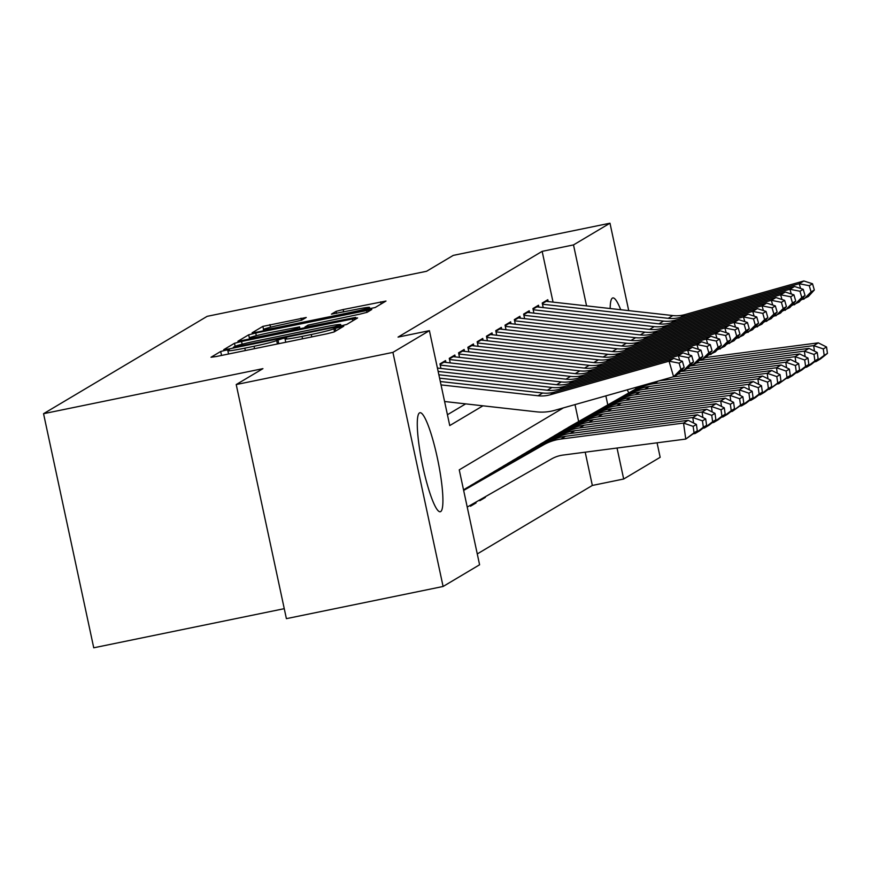 <?xml version="1.0" encoding="UTF-8"?>
<svg xmlns="http://www.w3.org/2000/svg" width="871" height="871" viewBox="0 0 871 871"><rect width="100%" height="100%" fill="white"/><g stroke="black" fill="none" stroke-linecap="round" stroke-linejoin="round"><path stroke-width="1.31" d="M225.643 350.218L220.69 351.481L211 357.252L216.237 356.533L326.984 333.789L334.05 331.982L343.751 326.211L333.876 328.726A20.36 1.1 -12.1 0 1 311.274 334.508L302.041 336.402A20.36 1.1 -12.1 0 1 285.057 338.939A20.36 1.1 -12.1 0 1 285.274 338.71L286.57 337.915L282.857 338.471L276.662 340.485A20.36 1.1 -12.1 0 1 254.049 346.266L244.816 348.16A20.36 1.1 -12.1 0 1 227.843 350.686A20.36 1.1 -12.1 0 1 228.05 350.458L229.356 349.663L225.643 350.218M628.84 392.897A50.551 7.981 -101.6 0 1 627.251 389.827M610.168 308.53A50.551 7.981 -101.6 0 1 612.411 298.089A50.551 7.981 -101.6 0 1 612.825 297.936A50.551 7.981 -101.6 0 1 620.718 309.717M440.672 511.582A50.551 7.981 -101.6 0 1 440.258 511.745A50.551 7.981 -101.6 0 1 422.555 465.19A50.551 7.981 -101.6 0 1 419.517 412.887A50.551 7.981 -101.6 0 1 419.931 412.723A50.551 7.981 -101.6 0 1 437.634 459.267A50.551 7.981 -101.6 0 1 440.672 511.582M306.244 317.48L262.868 326.385L252.1 332.787L257.348 332.069L375.161 307.528L385.995 301.05L343.152 309.543L336.086 311.35L331.416 314.159L355.335 309.553A17.017 0.925 -12.1 0 1 369.533 307.43A17.017 0.925 -12.1 0 1 350.447 312.449L277.544 327.431A17.017 0.925 -12.1 0 1 263.347 329.543A17.017 0.925 -12.1 0 1 282.422 324.524L301.638 320.223L306.244 317.48M563.406 407.878L459.246 469.861L479.594 564.767L443.099 586.477L286.396 618.65L236.215 384.547L262.933 368.651L43.55 413.692L207.156 316.336L426.55 271.284L453.279 255.377L609.983 223.205L628.72 310.609M236.215 384.547L392.919 352.374L429.403 330.664L449.752 425.571L482.948 405.81M553.041 302.117L542.154 251.349L398.058 337.099L429.403 330.664M542.154 251.349L573.499 244.914L609.983 223.205M241.561 341.465L234.495 343.272L223.727 349.674L228.964 348.955L339.712 326.222L346.778 324.415L357.611 317.937L241.561 341.465L242.149 344.197M237.914 341.236L248.681 334.823L255.747 333.016L371.808 309.488L367.127 312.297L360.061 314.104L308.084 325.133L304.959 327.028L310.272 326.233L355.749 317.392L237.935 341.345M507.651 483.993L512.954 480.966M498.31 489.328L503.351 486.454M488.969 494.652L493.432 492.115M479.627 499.987L479.779 500.705L485.365 497.395L483.503 497.777M470.286 505.311L470.492 506.236L476.067 502.926L473.584 503.427M445.941 362.434L445.549 360.561L439.964 363.882L440.944 368.444M455.239 356.892L454.847 355.03L449.262 358.351L450.242 362.913M464.537 351.361L464.134 349.5L458.56 352.82L459.54 357.382M473.835 345.831L473.432 343.969L467.858 347.289L468.838 351.851M483.133 340.3L482.73 338.438L477.156 341.759L478.135 346.32M492.431 334.769L492.028 332.907L486.454 336.228L487.422 340.779M501.718 329.238L501.326 327.376L495.741 330.686L496.72 335.248M511.016 323.707L510.624 321.835L505.038 325.155L506.018 329.717M520.314 318.176L519.911 316.304L514.336 319.624L515.316 324.186M529.612 312.645L529.209 310.773L523.634 314.093L524.614 318.655M538.909 307.115L538.507 305.242L532.932 308.563L533.912 313.125M447.433 414.738L465.669 403.872M543.199 307.594L542.23 303.032L547.805 299.711L548.207 301.573M477.264 553.934L592.334 485.452L585.203 452.18M578.638 421.531L575.002 404.59M476.067 502.926L475.893 502.11M485.365 497.395L485.234 496.786M43.55 413.692L93.741 647.795L284.262 608.677M443.099 586.477L392.919 352.374M657.061 442.816L660.164 457.308L623.68 479.017L617.038 448.032M592.334 485.452L623.68 479.017M635.797 387.399A50.551 7.981 -101.6 0 1 635.732 388.956M607.795 404.906L605.857 395.87M586.564 305.884L573.499 244.914M233.341 347.311L334.224 326.843L340.496 324.796A20.36 1.1 -12.1 0 0 340.703 324.567A20.36 1.1 -12.1 0 0 323.729 327.104L257.272 340.746A20.36 1.1 -12.1 0 0 234.669 346.527L233.341 347.311M268.54 332.896A17.017 0.925 -12.1 0 0 249.465 337.915A17.017 0.925 -12.1 0 0 263.663 335.803L289.346 330.534L296.412 328.726L299.472 326.908L268.54 332.896M467.226 507.064L551.572 458.93A32.401 31.944 59.2 0 1 563.145 455.054L685.771 439.071L683.528 423.066L560.891 439.049A48.602 47.916 -120.8 0 0 543.537 444.863L463.655 490.438M693.153 426.376L694.056 432.778L697.301 430.851L696.408 424.438L693.153 426.376L683.528 423.066L688.166 420.301L565.54 436.284A48.602 47.916 -120.8 0 0 548.186 442.098L463.633 490.34M697.301 430.851L685.771 439.071L694.056 432.778M688.166 420.301L696.408 424.438M440.312 381.52L542.687 393.006A32.401 31.944 -120.8 0 0 554.871 392.015L673.719 358.406L669.07 361.171L679.13 363.163L680.926 369.38L684.181 367.442L682.374 361.225L679.13 363.163M684.181 367.442L678.237 373.953L673.588 376.718L554.74 410.328A48.602 47.916 59.2 0 1 536.46 411.82L444.591 401.509M680.926 369.38L673.588 376.718L669.07 361.171L550.222 394.781A32.401 31.944 -120.8 0 1 538.038 395.772L441.031 384.895M682.374 361.225L673.719 358.406M693.675 433.725L695.069 433.54L694.949 432.713M693.588 423.023L692.815 417.536L570.189 433.508A48.602 47.916 -120.8 0 0 552.835 439.332L463.612 490.242M702.451 420.845L703.343 427.247L706.599 425.309L705.695 418.907L702.451 420.845L692.815 417.536L697.464 414.77L574.838 430.742A48.602 47.916 -120.8 0 0 557.484 436.567L463.59 490.133M706.599 425.309L699.718 430.775L695.069 433.54L703.343 427.247M697.464 414.77L705.695 418.907M702.973 428.194L704.367 428.009L704.247 427.182M702.886 417.492L702.113 412.005L579.487 427.977A48.602 47.916 -120.8 0 0 562.133 433.802L463.568 490.035M711.738 415.315L712.641 421.716L715.897 419.778L714.993 413.377L711.738 415.315L702.113 412.005L706.762 409.239L584.136 425.211A48.602 47.916 -120.8 0 0 566.781 431.036L463.546 489.938M715.897 419.778L709.016 425.244L704.367 428.009L712.641 421.716M706.762 409.239L714.993 413.377M712.271 422.664L713.665 422.479L713.545 421.651M712.184 411.961L711.411 406.474L588.785 422.446A48.602 47.916 -120.8 0 0 571.43 428.271L463.524 489.829M721.036 409.784L721.939 416.186L725.195 414.248L724.291 407.846L721.036 409.784L711.411 406.474L716.06 403.709L593.434 419.68A48.602 47.916 -120.8 0 0 576.079 425.505L465.92 488.359M725.195 414.248L718.314 419.713L713.665 422.479L721.939 416.186M716.06 403.709L724.291 407.846M721.569 417.133L722.963 416.948L722.843 416.12M721.482 406.43L720.709 400.943L598.072 416.915A48.602 47.916 -120.8 0 0 580.728 422.74L470.569 485.593M730.334 404.253L731.237 410.655L734.493 408.717L733.589 402.315L730.334 404.253L720.709 400.943L725.358 398.178L602.721 414.15A48.602 47.916 -120.8 0 0 585.377 419.974L475.218 482.817M734.493 408.717L727.612 414.182L722.963 416.948L731.237 410.655M725.358 398.178L733.589 402.315M438.864 374.78L551.985 387.475A32.401 31.944 -120.8 0 0 564.168 386.484L683.016 352.875L678.367 355.64L688.417 357.633L690.224 363.849L693.479 361.911L691.672 355.695L688.417 357.633M693.479 361.911L687.535 368.422L680.022 371.993M690.224 363.849L682.886 371.188L682.374 369.424M679.739 360.365L678.367 355.64L559.52 389.25A32.401 31.944 -120.8 0 1 547.336 390.241L439.583 378.156M691.672 355.695L683.016 352.875M437.416 368.052L561.272 381.944A32.401 31.944 -120.8 0 0 573.466 380.954L692.314 347.344L687.665 350.109L697.715 352.091L699.522 358.319L702.777 356.381L700.97 350.164L697.715 352.091M702.777 356.381L696.822 362.891L689.32 366.462M699.522 358.319L692.184 365.657L691.672 363.893M689.037 354.835L687.665 350.109L568.817 383.719A32.401 31.944 -120.8 0 1 556.634 384.71L438.146 371.416M700.97 350.164L692.314 347.344M442.947 362.107A22.679 22.363 59.2 0 1 443.894 362.194L570.57 376.414A32.401 31.944 -120.8 0 0 582.764 375.423L701.612 341.813L696.963 344.578L707.012 346.56L708.82 352.777L712.075 350.85L710.268 344.633L707.012 346.56M712.075 350.85L706.12 357.36L698.618 360.932M708.82 352.777L701.471 360.126L700.959 358.362M698.335 349.304L696.963 344.578L578.115 378.188A32.401 31.944 -120.8 0 1 565.921 379.179L440.225 365.08M710.268 344.633L701.612 341.813M452.234 356.577A22.679 22.363 59.2 0 1 453.192 356.664L579.868 370.883A32.401 31.944 -120.8 0 0 592.051 369.892L710.91 336.282L706.261 339.048L716.31 341.029L718.118 347.246L721.373 345.319L719.566 339.091L716.31 341.029M721.373 345.319L715.418 351.83L707.916 355.401M718.118 347.246L710.769 354.595L710.257 352.831M707.633 343.773L706.261 339.048L587.402 372.657A32.401 31.944 -120.8 0 1 575.219 373.648L449.523 359.538M719.566 339.091L710.91 336.282M730.867 411.602L732.261 411.417L732.141 410.589M730.78 400.9L730.007 395.412L607.37 411.384A48.602 47.916 -120.8 0 0 590.026 417.209L479.867 480.052M739.631 398.722L740.535 405.124L743.79 403.186L742.887 396.784L739.631 398.722L730.007 395.412L734.656 392.636L612.019 408.619A48.602 47.916 -120.8 0 0 594.675 414.444L484.516 477.286M743.79 403.186L732.261 411.417L740.535 405.124M734.656 392.636L742.887 396.784M461.532 351.046A22.679 22.363 59.2 0 1 462.49 351.133L589.166 365.352A32.401 31.944 -120.8 0 0 601.349 364.35L720.197 330.751L715.559 333.517L725.608 335.498L727.416 341.715L730.66 339.777L728.864 333.56L725.608 335.498M730.66 339.777L724.716 346.288L717.203 349.87M727.416 341.715L720.067 349.053L719.555 347.3M716.931 338.242L715.559 333.517L596.7 367.127A32.401 31.944 -120.8 0 1 584.517 368.117L458.821 354.007M728.864 333.56L720.197 330.751M740.154 406.06L741.548 405.886L741.439 405.048M740.067 395.369L739.305 389.87L616.668 405.853A48.602 47.916 -120.8 0 0 599.313 411.678L489.154 474.521M748.929 393.191L749.833 399.593L753.077 397.655L752.185 391.253L748.929 393.191L739.305 389.87L743.943 387.105L621.317 403.088A48.602 47.916 -120.8 0 0 603.962 408.913L493.803 471.755M753.077 397.655L746.197 403.121L741.548 405.886L749.833 399.593M743.943 387.105L752.185 391.253M470.83 345.515A22.679 22.363 59.2 0 1 471.777 345.602L598.464 359.821A32.401 31.944 -120.8 0 0 610.647 358.819L729.495 325.221L724.846 327.986L734.906 329.967L736.703 336.184L739.958 334.246L738.151 328.029L734.906 329.967M739.958 334.246L734.013 340.757L726.501 344.339M736.703 336.184L729.365 343.522L728.853 341.77M726.218 332.711L724.846 327.986L605.998 361.585A32.401 31.944 -120.8 0 1 593.815 362.586L468.108 348.476M738.151 328.029L729.495 325.221M749.452 400.529L750.846 400.355L750.726 399.517M749.365 389.838L748.592 384.34L625.966 400.322A48.602 47.916 -120.8 0 0 608.611 406.147L498.452 468.99M758.227 387.66L759.12 394.062L762.375 392.124L761.472 385.722L758.227 387.66L748.592 384.34L753.241 381.574L630.615 397.557A48.602 47.916 -120.8 0 0 613.26 403.382L503.1 466.225M762.375 392.124L755.495 397.59L750.846 400.355L759.12 394.062M753.241 381.574L761.472 385.722M480.128 339.984A22.679 22.363 59.2 0 1 481.075 340.071L607.762 354.29A32.401 31.944 -120.8 0 0 619.945 353.288L738.793 319.679L734.144 322.455L744.193 324.437L746.001 330.653L749.256 328.715L747.449 322.499L744.193 324.437M749.256 328.715L743.311 335.226L735.799 338.808M746.001 330.653L738.662 337.992L738.151 336.239M735.516 327.169L734.144 322.455L615.296 356.054A32.401 31.944 -120.8 0 1 603.113 357.056L477.406 342.945M747.449 322.499L738.793 319.679M758.75 394.999L760.143 394.824L760.024 393.986M758.663 384.307L757.89 378.809L635.264 394.792A48.602 47.916 -120.8 0 0 617.909 400.616L507.749 463.459M767.514 382.119L768.418 388.531L771.673 386.593L770.77 380.192L767.514 382.119L757.89 378.809L762.539 376.043L639.913 392.026A48.602 47.916 -120.8 0 0 622.558 397.851L512.398 460.694M771.673 386.593L764.792 392.059L760.143 394.824L768.418 388.531M762.539 376.043L770.77 380.192M489.426 334.453A22.679 22.363 59.2 0 1 490.373 334.54L617.049 348.759A32.401 31.944 -120.8 0 0 629.243 347.758L748.091 314.148L743.442 316.913L753.491 318.906L755.299 325.123L758.554 323.185L756.747 316.968L753.491 318.906M758.554 323.185L752.598 329.695L745.097 333.266M755.299 325.123L747.96 332.461L747.449 330.697M744.814 321.639L743.442 316.913L624.594 350.523A32.401 31.944 -120.8 0 1 612.411 351.525L486.704 337.415M756.747 316.968L748.091 314.148M768.048 389.468L769.441 389.293L769.322 388.455M767.961 378.776L767.188 373.278L644.562 389.261A48.602 47.916 -120.8 0 0 627.207 395.086L517.047 457.928M776.812 376.588L777.716 383L780.971 381.063L780.068 374.661L776.812 376.588L767.188 373.278L771.837 370.513L649.211 386.495A48.602 47.916 -120.8 0 0 631.856 392.309L521.696 455.163M780.971 381.063L769.441 389.293L777.716 383M771.837 370.513L780.068 374.661M498.724 328.922A22.679 22.363 59.2 0 1 499.671 329.009L626.347 343.228A32.401 31.944 -120.8 0 0 638.541 342.227L757.389 308.617L752.74 311.383L762.789 313.375L764.596 319.592L767.852 317.654L766.045 311.437L762.789 313.375M767.852 317.654L761.896 324.164L754.395 327.736M764.596 319.592L757.247 326.93L756.736 325.166M754.112 316.108L752.74 311.383L633.892 344.992A32.401 31.944 -120.8 0 1 621.698 345.994L496.002 331.884M766.045 311.437L757.389 308.617M777.346 383.937L778.739 383.752L778.62 382.924M777.259 373.245L776.486 367.747L653.849 383.73A48.602 47.916 -120.8 0 0 636.505 389.544L526.345 452.397M645.073 384.775A48.602 47.916 -120.8 0 0 641.154 386.778L530.994 449.632M786.11 371.057L787.014 377.459L790.269 375.532L789.366 369.119L786.11 371.057L776.486 367.747L781.135 364.982L658.661 380.943M790.269 375.532L778.739 383.752L787.014 377.459M781.135 364.982L789.366 369.119M508.011 323.391A22.679 22.363 59.2 0 1 508.969 323.479L635.645 337.687A32.401 31.944 -120.8 0 0 647.828 336.696L766.687 303.086L762.038 305.852L772.087 307.844L773.894 314.061L777.15 312.123L775.342 305.906L772.087 307.844M777.15 312.123L771.194 318.634L763.693 322.205M773.894 314.061L766.545 321.399L766.034 319.635M763.41 310.577L762.038 305.852L643.179 339.461A32.401 31.944 -120.8 0 1 630.996 340.452L505.3 326.353M775.342 305.906L766.687 303.086M786.644 378.406L788.026 378.221L787.917 377.393M786.557 367.704L785.784 362.216L672.826 376.936M643.854 385.124L535.643 446.867M643.462 385.232L540.292 444.101M795.408 365.526L796.312 371.928L799.567 369.99L798.663 363.588L795.408 365.526L785.784 362.216L790.433 359.451L677.986 374.105M799.567 369.99L792.675 375.455L788.026 378.221L796.312 371.928M790.433 359.451L798.663 363.588M517.309 317.861A22.679 22.363 59.2 0 1 518.267 317.948L644.943 332.156A32.401 31.944 -120.8 0 0 657.126 331.165L775.974 297.555L771.336 300.321L781.385 302.313L783.192 308.53L786.437 306.592L784.64 300.375L781.385 302.313M786.437 306.592L780.492 313.103L772.98 316.674M783.192 308.53L775.843 315.868L775.332 314.104M772.708 305.046L771.336 300.321L652.477 333.931A32.401 31.944 -120.8 0 1 640.294 334.921L514.598 320.822M784.64 300.375L775.974 297.555M795.931 372.875L797.324 372.69L797.215 371.863M795.844 362.173L795.081 356.685L682.124 371.405M643.059 385.352L544.93 441.336M642.667 385.461L549.579 438.57M804.706 359.995L805.599 366.397L808.854 364.459L807.961 358.057L804.706 359.995L795.081 356.685L799.72 353.92L687.284 368.564M808.854 364.459L801.973 369.925L797.324 372.69L805.599 366.397M799.72 353.92L807.961 358.057M526.607 312.33A22.679 22.363 59.2 0 1 527.554 312.417L654.241 326.625A32.401 31.944 -120.8 0 0 666.424 325.634L785.272 292.025L780.623 294.79L790.683 296.771L792.479 302.999L795.735 301.061L793.927 294.844L790.683 296.771M795.735 301.061L789.79 307.572L782.278 311.143M792.479 302.999L785.141 310.337L784.629 308.574M781.995 299.515L780.623 294.79L661.775 328.4A32.401 31.944 -120.8 0 1 649.592 329.39L523.885 315.291M793.927 294.844L785.272 292.025M535.905 306.788A22.679 22.363 59.2 0 1 536.852 306.875L663.539 321.094A32.401 31.944 -120.8 0 0 675.722 320.103L794.57 286.494L789.921 289.259L799.97 291.241L801.777 297.457L805.033 295.53L803.225 289.314L799.97 291.241M805.033 295.53L799.088 302.041L791.576 305.612M801.777 297.457L794.439 304.806L793.927 303.043M791.293 293.984L789.921 289.259L671.073 322.869A32.401 31.944 -120.8 0 1 658.89 323.86L533.183 309.76M803.225 289.314L794.57 286.494M545.202 301.257A22.679 22.363 59.2 0 1 546.15 301.344L672.826 315.563A32.401 31.944 -120.8 0 0 685.02 314.573L803.868 280.963L799.219 283.728L809.268 285.71L811.075 291.927L814.331 289.999L812.523 283.772L809.268 285.71M814.331 289.999L808.375 296.51L800.874 300.081M811.075 291.927L803.737 299.276L803.225 297.512M800.591 288.453L799.219 283.728L680.371 317.338A32.401 31.944 -120.8 0 1 668.188 318.329L542.481 304.219M812.523 283.772L803.868 280.963M805.229 367.344L806.622 367.159L806.502 366.332M805.142 356.642L804.369 351.155L691.422 365.864M642.265 385.57L554.228 435.805M641.873 385.69L558.877 433.039M814.004 354.464L814.897 360.866L818.152 358.928L817.248 352.526L814.004 354.464L804.369 351.155L809.017 348.389L696.582 363.033M818.152 358.928L811.271 364.394L806.622 367.159L814.897 360.866M809.017 348.389L817.248 352.526M814.527 361.813L815.92 361.628L815.8 360.801M814.439 351.111L813.666 345.624L700.72 360.333M641.481 385.799L563.526 430.274M641.078 385.907L568.175 427.509M823.291 348.933L824.195 355.335L827.45 353.397L826.546 346.996L823.291 348.933L813.666 345.624L818.315 342.858L705.869 357.502M827.45 353.397L820.569 358.863L815.92 361.628L824.195 355.335M818.315 342.858L826.546 346.996M221.539 355.444L220.69 351.481M335.771 330.958L335.128 327.986M278.764 343.697L277.914 339.734M245.339 350.556L244.816 348.16M254.561 348.661L254.049 346.266M277.403 343.969L276.662 340.485M302.553 338.808L302.041 336.402M311.785 336.914L311.274 334.508M334.518 331.709L333.876 328.726M352.766 320.855L352.309 318.721M235.137 346.299L234.495 343.272M233.493 348.03L233.363 347.387M339.32 326.298L339.167 325.58M340.757 326.004L340.496 324.796M249.618 339.189L248.681 334.823M256.314 335.683L255.747 333.016M366.952 312.384L366.495 310.283M296.586 329.543L296.412 328.726M299.885 328.868L299.472 326.908M336.533 313.408L336.086 311.35M343.664 311.949L343.152 309.543M381.139 303.968L380.681 301.834M263.51 329.358L262.868 326.385M270.5 327.224L269.934 324.578M301.464 320.299L301.007 318.198M560.891 439.049L565.54 436.284M543.537 444.863L548.186 442.098M542.687 393.006L538.038 395.772M554.871 392.015L550.222 394.781M570.189 433.508L574.838 430.742M552.835 439.332L557.484 436.567M579.487 427.977L584.136 425.211M562.133 433.802L566.781 431.036M588.785 422.446L593.434 419.68M571.43 428.271L576.079 425.505M598.072 416.915L602.721 414.15M580.728 422.74L585.377 419.974M551.985 387.475L547.336 390.241M564.168 386.484L559.52 389.25M561.272 381.944L556.634 384.71M573.466 380.954L568.817 383.719M570.57 376.414L565.921 379.179M582.764 375.423L578.115 378.188M443.894 362.194L440.095 364.459M579.868 370.883L575.219 373.648M592.051 369.892L587.402 372.657M453.192 356.664L449.392 358.928M607.37 411.384L612.019 408.619M590.026 417.209L594.675 414.444M589.166 365.352L584.517 368.117M601.349 364.35L596.7 367.127M462.49 351.133L458.679 353.397M616.668 405.853L621.317 403.088M599.313 411.678L603.962 408.913M598.464 359.821L593.815 362.586M610.647 358.819L605.998 361.585M471.777 345.602L467.977 347.867M625.966 400.322L630.615 397.557M608.611 406.147L613.26 403.382M607.762 354.29L603.113 357.056M619.945 353.288L615.296 356.054M481.075 340.071L477.275 342.336M635.264 394.792L639.913 392.026M617.909 400.616L622.558 397.851M617.049 348.759L612.411 351.525M629.243 347.758L624.594 350.523M490.373 334.54L486.573 336.805M644.562 389.261L649.211 386.495M627.207 395.086L631.856 392.309M626.347 343.228L621.698 345.994M638.541 342.227L633.892 344.992M499.671 329.009L495.871 331.274M653.849 383.73L658.422 381.008M636.505 389.544L641.154 386.778M635.645 337.687L630.996 340.452M647.828 336.696L643.179 339.461M508.969 323.479L505.169 325.732M644.943 332.156L640.294 334.921M657.126 331.165L652.477 333.931M518.267 317.948L514.456 320.201M654.241 326.625L649.592 329.39M666.424 325.634L661.775 328.4M527.554 312.417L523.754 314.671M663.539 321.094L658.89 323.86M675.722 320.103L671.073 322.869M536.852 306.875L533.052 309.14M672.826 315.563L668.188 318.329M685.02 314.573L680.371 317.338M546.15 301.344L542.35 303.609M228.55 354.007L227.843 350.686M285.764 342.259L285.057 338.939M233.439 348.041L233.297 347.366M341.007 325.95L340.703 324.567M305.122 327.79L304.959 327.028M249.727 339.167L249.465 337.915M299.972 328.846L299.537 326.832M263.608 330.784L263.347 329.543M369.859 308.955L369.533 307.43"/></g></svg>
